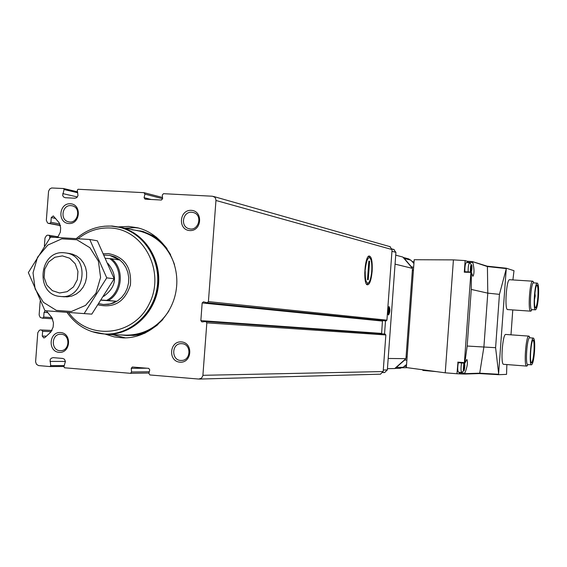 <?xml version="1.0" encoding="UTF-8"?>
<svg xmlns="http://www.w3.org/2000/svg" width="567" height="567" viewBox="0 0 567 567"><rect width="100%" height="100%" fill="white"/><g stroke="black" fill="none" stroke-linecap="round" stroke-linejoin="round"><path stroke-width="0.85" d="M40.151 329.937L52.086 330.455L40.151 329.937L39.215 330.462L37.783 332.73L35.593 361.824L36.451 364.262L38.513 365.58L49.995 366.566L50.697 365.623L50.102 359.847L51.15 358.266L53.107 357.649L62.739 358.443L64.461 359.244L65.418 361.448L63.922 366.729L64.553 367.792L130.495 373.32L131.565 371.995L131.246 368.337L132.338 367.012L148.76 368.366L149.759 369.875L148.894 373.44L149.901 374.957L198.79 379.061L201.505 378.168L202.873 375.723L206.835 322.836L205.771 321.532L201.909 321.928L200.846 320.624L202.164 302.948L203.447 301.814L207.132 302.757L208.415 301.623L215.956 200.477L215.701 198.677L214.716 197.196L212.434 196.225L163.502 193.687L162.282 195.041L162.609 198.677L161.389 200.031L145.081 199.173L144.082 197.699L144.939 194.141L143.94 192.674L78.083 189.258L77.303 190.214L77.984 195.629L76.708 197.67L74.887 198.23L65.248 197.72L63.504 196.947L62.654 195.409L64.064 189.527L63.589 188.52L51.611 187.982L49.783 188.946L48.564 191.235L46.338 220.258L47.408 222.696L48.145 223.32L49.726 223.419L50.902 222.299L51.257 217.572L53.284 215.928L59.138 222.732L60.669 227.877L60.35 232.137L57.607 237.481M372.158 271.196C371.172 280.715 369.471 285.236 367.033 284.747C363.1 282.791 364.765 257.205 368.911 255.986C371.484 256.057 372.569 261.125 372.158 271.196M207.309 302.764L386.007 320.943L386.935 320.157L392.081 249.572L389.883 246.617M380.393 374.185L383.179 371.555L385.851 334.955L384.943 334.048M54.552 237.311L49.818 236.51L48.96 235.277L47.401 235.177L46.416 235.709L44.984 237.998L44.375 246.085M40.2 300.914L39.13 314.954L40.207 317.421L42.539 318.193L43.694 317.088L44.056 312.353L45.36 310.73M382.612 320.603L382.434 321.071L202.164 302.948M381.598 333.8L382.434 321.071M118.716 226.871L128.702 226.417L137.852 227.842C162.722 234.022 180.178 261.614 176.302 289.198C172.694 316.818 148.533 338.662 122.94 337.897L114.215 336.89L105.809 334.317M70.351 203.751C81.931 204.276 80.415 224.319 68.855 223.54C57.31 222.966 58.819 203.029 70.351 203.751M191.27 210.343C203.355 210.896 201.824 231.371 189.761 230.563C177.712 229.961 179.236 209.584 191.27 210.343M60.584 332.517C72.158 333.311 70.634 353.397 59.081 352.355C47.543 351.512 49.06 331.525 60.584 332.517M181.433 341.908C193.51 342.737 191.979 363.263 179.916 362.178C167.875 361.292 169.405 340.873 181.433 341.908M49.818 236.51L49.683 238.317M51.172 331.674L42.617 331.319L42.256 336.061L43.836 337.967L44.935 337.535L50.839 332.007L53.135 327.116L53.461 322.843L51.93 317.655L46.267 310.794M42.617 331.319L41.618 330.051L40.193 329.937M181.936 343.68C191.561 343.999 191.107 360.626 181.468 360.442C171.184 361.101 171.17 343.141 181.454 343.659L181.936 343.68M61.193 334.261C70.528 334.573 69.861 351.065 60.527 350.668C50.704 351.079 51.044 333.594 60.846 334.247L61.193 334.261M191.759 212.249L193.638 212.604C203.192 215.283 198.33 231.804 188.917 228.678C180.065 226.609 182.709 211.321 191.759 212.249M70.953 205.623L72.342 205.842C81.662 207.898 77.722 224.376 68.536 221.796C59.755 220.173 62.065 204.715 70.953 205.623M124.839 228.154L134.896 227.679L138.61 228.04M125.413 337.889L112.195 334.58M139.758 230.797L143.111 231.499L156.591 237.29M145.081 333.155L139.418 334.672L133.649 335.466L120.672 334.927L126.498 335.466C138.036 335.671 148.511 332.035 157.924 324.572M105.717 258.368L109.757 258.623C123.641 267.95 121.749 293.033 106.603 300.404L101.358 300.028M109.757 258.623L111.55 258.765C124.506 268.659 122.713 292.48 108.396 300.538L106.603 300.404M111.55 258.765L119.644 259.998L109.87 255.391L104.229 255.093M108.396 300.538L116.533 301.275L110.076 303.955L103.47 304.486M98.984 303.65L103.222 304.465M62.398 255.894L69.656 258.212L75.213 263.747L77.955 271.423L77.332 279.708L73.455 286.937L67.119 291.679L59.578 292.997L52.341 290.644L46.827 285.088L44.12 277.447L44.743 269.219L48.578 262.011L54.879 257.262L62.398 255.894M64.092 252.754L66.19 253.01C90.89 256.291 84.972 299.978 60.308 296.456C34.842 295.046 38.74 250.097 64.092 252.754M78.147 238.707C87.736 231.045 98.467 227.473 110.338 227.991C143.749 229.238 165.84 271.841 149.192 303.933C133.493 336.529 88.367 340.852 68.621 312.452M76.304 238.594C86.567 229.72 98.233 225.56 111.316 226.105L119.835 227.402C143.99 233.25 161.007 260.055 157.236 286.881C153.728 313.742 130.204 334.955 105.384 334.048C89.366 333.148 76.566 325.912 66.984 312.332M118.099 227.006L120.643 227.565C144.776 233.406 161.772 260.175 158.009 286.973C154.5 313.806 131.005 334.991 106.213 334.083L105.235 334.048M104.371 226.219L112.153 226.02L120.728 227.332C144.954 233.207 162.02 260.097 158.236 287.001C154.72 313.948 131.133 335.225 106.235 334.332L91.712 331.56M101.259 300.184L116.533 301.275M89.742 239.472L97.347 240.798L114.201 278.773L91.804 314.125L84.136 313.601L106.752 277.858L89.742 239.472L50.541 237.091L28.35 272.578L44.949 310.702L84.136 313.601M114.201 278.773L106.752 277.858M62.533 296.534L67.211 296.888L71.867 296.045L76.24 294.053L80.089 291.013L83.2 287.086L85.39 282.501L86.553 277.511L86.609 272.387L85.56 267.411L83.469 262.868L80.457 258.999L76.68 256.029L72.356 254.108L67.721 253.35M33.028 272.855L35.126 288.943L43.439 302.339L56.374 310.404L71.399 311.51L85.553 305.386L95.979 293.21L100.579 277.405L98.403 261.146L89.912 247.708L76.843 239.756L61.803 238.842L47.791 245.086L37.542 257.22L33.028 272.855M365.226 271.331C365.127 279.361 366.112 283.294 368.181 283.117C369.755 282.005 370.889 278.517 371.591 272.67L371.817 269.531C371.98 263.23 371.321 259.325 369.833 257.808C367.912 257.205 366.452 260.65 365.46 268.134L364.73 273.209M368.245 279.751L367.494 279.602L368.848 261.075L369.599 261.252L368.245 279.751M365.233 266.185L365.46 268.134M368.841 261.203L369.599 261.252M384.582 372.526L387.346 369.932L395.922 252.365L393.746 249.452M388.586 314.997L387.984 313.799L387.885 310.688L389.047 306.577C390.309 309.107 390.16 311.914 388.586 314.997M384.539 334.006L385.496 320.894M387.438 368.656L394.731 368.55L405.944 358.656L412.507 268.397L402.853 257.057L395.716 255.15M388.182 358.464L405.944 358.656M395.064 264.123L412.507 268.397M388.586 313.126L389.033 312.92L388.452 312.849L388.31 310.695L388.756 308.618L389.345 308.696L388.919 308.391M389.479 310.844L389.345 308.696L389.033 312.92L389.479 310.844L388.31 310.766M389.139 307.406L388.778 314.111C387.771 312.091 387.892 309.858 389.139 307.406M388.742 308.654L389.345 308.696M406.348 367.558L414.193 259.729L453.416 259.884L445.244 372.817L406.348 367.558M457.973 362.405L456.952 373.745L445.244 372.817M467.307 262.542L467.371 261.281L465.131 260.593L464.295 272.195L471.368 272.358L471.269 289.432L487.783 293.139L487.414 266.561L487.003 266.121M465.131 260.593L453.416 259.884M512.908 279.935L513.993 270.7L506.288 268.205L487.145 266.171M506.863 364.56L506.544 374.376L498.634 374.688L498.57 374.27L506.288 268.205C488.754 266.894 485.806 265.916 487.117 266.157L472.495 261.614L487.414 266.561L506.175 268.588M456.952 373.745L464.295 374.071L479.285 373.568L479.725 373.185L483.906 346.891L487.783 293.139L499.442 294.351L506.083 269.46M531.754 309.965L530.712 311.155L507.642 309.582C504.318 310.078 506.451 278.631 509.669 279.729L532.746 281.189L533.582 282.451M527.728 364.935L526.708 366.091L503.638 364.312C500.3 364.879 502.589 333.417 505.807 334.452L528.876 336.118L529.727 337.422M479.285 373.568L498.634 374.688L479.306 373.568L464.295 374.071L464.855 373.129C467.357 366.743 468.023 362.178 466.847 359.443L464.876 363.185L464.394 362.632L470.893 272.607M464.827 362.944L467.18 346.04L471.269 289.432M472.368 261.578L467.371 261.281L472.495 261.614M467.251 262.245L472.835 262.585L472.736 262.018M472.835 262.585C474.381 269.29 474.395 273.861 472.878 276.299L471.368 272.358M498.613 373.391L495.601 347.699L499.442 294.351M533.157 339.952C534.284 340.299 534.653 344.162 534.249 351.526C533.59 358.932 532.675 362.731 531.492 362.937C529.408 362.356 531.003 340.228 533.157 339.952L533.03 340.157C534.036 340.923 534.348 344.708 533.965 351.512C533.37 358.344 532.512 362.079 531.399 362.71L531.251 362.653M406.419 367.699L407.156 367.664M407.134 356.749L406.085 356.735L412.372 270.31L413.407 270.565M399.933 368.323L403.052 367.317L406.574 364.489M403.052 367.317L396.319 367.395L404.59 360.095L406.893 360.109M413.641 267.348L411.38 266.781L404.257 258.417L410.848 260.168L408.247 258.793M413.924 263.457L410.848 260.168M534.532 351.54C533.831 359.641 532.817 364.071 531.492 364.829C528.784 365.346 530.818 337.181 533.427 338.081C534.617 338.988 534.986 343.482 534.532 351.54M531.492 364.829L527.764 364.538C525.021 365.056 527.055 336.911 529.698 337.812L533.427 338.081M526.708 366.091C523.617 366.679 525.907 335.104 528.876 336.118M536.758 285.222L536.921 285.194C537.941 286.037 538.26 289.935 537.877 296.895C537.296 303.558 536.467 307.172 535.39 307.732L535.248 307.683M538.161 296.924C537.523 304.146 536.63 307.817 535.482 307.952C533.398 307.328 534.901 285.208 537.041 284.981C538.196 285.407 538.565 289.383 538.161 296.924M538.437 296.995C537.757 304.897 536.772 309.178 535.489 309.851C532.789 310.305 534.702 282.146 537.303 283.11C538.522 284.11 538.898 288.738 538.437 296.995M535.489 309.851L531.761 309.596C529.025 310.05 530.939 281.912 533.575 282.876L537.303 283.11M530.712 311.155C527.636 311.673 529.776 280.105 532.746 281.189M534.49 299.596L535.22 295.96L534.901 293.203M464.231 374.071L459.249 373.674L459.405 372.299M464.862 365.198L464.621 368.387C462.75 375.035 463.997 358.387 464.862 365.198L464.33 370.095L461.786 372.491L458.505 372.228C457.534 370.903 457.463 367.728 458.299 362.696M464.869 271.713C464.777 266.653 465.287 263.577 466.407 262.486L469.696 262.684C468.583 263.775 468.073 266.851 468.158 271.919M463.657 367.48L464.656 367.558L464.493 368.649L463.976 369.918L463.636 368.663L464.281 364.085M464.515 364.085L464.656 367.558M471.9 268.864L471.723 270.339C469.915 276.923 471 260.288 471.928 267.149L471.9 268.864M470.73 269.346L471.51 265.533L471.574 270.7L471.064 271.841L470.73 269.346M436.441 371.626L422.869 370.4L422.911 369.797M392.081 249.572L215.956 200.477M386.935 320.157L208.415 301.623M385.851 334.955L206.835 322.836M383.179 371.555L202.922 375.311M77.573 191.852L63.674 188.549M130.495 373.32L148.993 373.029L130.566 373.313M49.995 366.566L64 366.495L50.038 366.558M64.298 365.573L50.697 365.623M65.418 361.441L49.995 361.413M149.305 371.754L131.565 371.995M146.91 368.21L131.246 368.337M381.534 333.403L200.846 320.624M151.191 199.492L144.082 197.699M162.609 198.698L144.939 194.141M77.729 192.752L64.064 189.527M77.41 196.962L62.739 193.588M60.506 225.609L48.301 223.341M60.463 225.425L49.726 223.419M59.946 224L50.902 222.299M55.708 218.437L51.257 217.572M48.96 235.277L58.252 236.857L49.038 235.298M52.058 330.504L41.618 330.051M46.359 336.203L42.256 336.061M47.961 312.615L44.056 312.353M51.873 317.584L43.694 317.088M42.539 318.193L52.653 318.789L42.553 318.193M107.971 263.492C117.886 275.923 116.469 286.874 103.718 296.35M109.381 255.306L114.952 256.929L119.283 259.502L122.982 263.031L125.874 267.362L127.816 272.28L128.723 277.561L128.539 282.954L127.277 288.192L125.009 293.033L121.827 297.25L117.886 300.638L113.386 303.04L108.531 304.344L103.555 304.493M103.619 253.782L108.403 253.577C124.449 256.837 131.785 267.312 130.41 285.003C124.889 301.8 114.144 308.42 98.176 304.855M120.728 227.332L140.035 231.194C156.853 235.957 168.349 247.12 174.53 264.676M168.994 310.787C158.413 326.925 144.068 335.047 125.952 335.147L124.832 335.097M131.948 229.819C148.682 231.272 161.581 239.593 170.639 254.774M162.871 319.483C151.276 331.369 137.625 336.536 121.926 334.984M143.111 231.499L140.659 231.01C151.254 233.774 160.05 239.657 167.038 248.658M387.346 369.932L383.292 370.003M395.922 252.365L391.96 251.28M457.796 362.122L464.394 362.632M512.774 309.936L510.987 334.821L512.759 309.936M464.671 373.674L479.725 373.185L498.57 374.27M467.18 346.04L495.601 347.699M404.179 366.459L406.433 366.438M413.279 262.727L413.967 262.904M459.263 372.689L464.855 373.129M464.621 368.387L463.919 370.967L463.26 370.031L463.849 363.128M461.786 372.491C460.822 371.165 460.758 367.983 461.588 362.951M470.397 272.054C470.27 266.221 470.766 264.009 471.879 265.42L471.723 270.339M464.104 364.843L464.6 364.879M463.742 365.871L464.77 365.949M463.579 368.557L464.345 368.614M470.901 266.88L471.701 266.929M470.865 267.971L471.843 268.028M470.681 269.566L471.73 269.637M470.936 270.622L471.397 270.657M380.627 374.177L199.357 379.068M385.085 334.041L205.771 321.532M386.007 320.943L207.132 302.757M390.323 246.744L213.532 196.458M162.502 197.479L144.216 192.723M77.573 191.837L63.589 188.52M60.506 225.616L48.209 223.327M366.317 283.876L367.033 284.747M367.99 256.858L368.911 255.986M188.917 228.678L189.789 228.87M68.536 221.796L69.068 221.903M109.87 255.391L109.438 255.313M60.541 296.47L64.489 296.832M66.19 253.01L70.336 253.626M105.384 334.048L106.213 334.083M119.835 227.402L120.643 227.565M106.235 334.332L125.952 335.147M368.181 283.117L366.729 284.471M369.833 257.808L368.536 256.241M384.809 372.519L382.923 372.569M394.171 249.572L392.066 248.977M389.246 307.449L388.764 306.867M388.778 314.111L388.218 314.621M402.372 367.749L406.766 367.699M412.117 261.472L414.03 261.975M400.295 368.323L394.958 368.394M408.97 258.984L403.286 257.468M529.911 337.826L529.195 336.288M527.976 364.56L527.048 365.97M533.788 282.883L533.065 281.367M531.981 309.61L531.052 311.042M457.86 362.66L464.869 363.206M464.437 271.685L471.446 272.125M471.928 267.149L471.879 265.42L469.696 262.684M464.075 364.893L464.664 364.935M463.572 368.515L464.401 368.578M470.886 266.915L471.751 266.965M470.922 270.565L471.475 270.601"/></g></svg>

